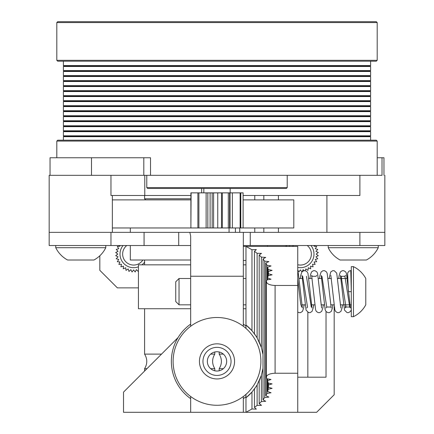 <?xml version="1.0" encoding="UTF-8"?>
<svg xmlns="http://www.w3.org/2000/svg" width="434" height="434" viewBox="0 0 434 434"><rect width="100%" height="100%" fill="white"/><g stroke="black" fill="none" stroke-linecap="round" stroke-linejoin="round"><path stroke-width="0.65" d="M351.296 304.831L351.296 309.67L351.296 304.831L340.267 304.831M351.296 270.626L350.77 270.583L351.296 291.664L351.296 270.626L351.296 291.664L348.366 291.664C347.9 282.746 347.9 282.746 348.366 291.664M349.712 307.022L345.963 307.022L341.157 276.301M330.431 307.022L326.742 307.022L321.936 276.312M307.516 307.006L302.715 276.317M297.751 278.921L300.681 303.995L301.657 307.017M306.458 276.312L311.265 307.012M344.905 276.317L349.712 307.006M347.683 274.337L348.328 290.926M353.471 301.212L353.471 316.679L351.296 316.679L351.296 266.644L353.471 266.644L353.471 301.212M353.471 266.65A27.841 27.841 0 0 1 365.781 278.498L365.781 304.831A27.841 27.841 0 0 1 353.466 316.679M179.036 304.831L175.748 301.538L175.748 281.785L179.036 278.498L179.036 304.831L190.667 304.831M234.555 361.392A17.555 17.555 0 0 1 214.336 378.741A17.555 17.555 0 0 1 200.253 356.124A17.555 17.555 0 0 1 234.555 361.392M260.888 361.392A43.888 43.888 0 0 1 195.056 399.399A43.888 43.888 0 0 1 195.056 323.384A43.888 43.888 0 0 1 260.888 361.392M275.096 285.464L297.751 285.464L297.751 373.24L275.096 373.24L275.096 285.464C269.774 285.23 266.85 283.928 266.319 281.558L266.894 279.908L271.006 279.225L267.615 277.982L268.19 275.688L272.107 274.809L268.434 273.74L268.445 271.434L272.123 270.366L268.212 269.481L267.653 267.187L271.049 265.95L266.948 265.261L265.83 263.009L268.906 261.615L264.659 261.127L262.999 258.941L265.711 257.405L261.371 257.129L259.185 255.035L261.507 253.375L257.123 253.31L254.438 251.335L256.342 249.577L251.97 249.724L245.964 246.403L245.964 328.419M251.97 249.724L251.97 330.708L245.964 324.99A46.519 46.519 0 0 1 251.97 330.708L256.342 336.567A46.519 46.519 0 0 1 257.123 337.847L254.438 333.779L254.438 251.335M245.964 394.36L245.964 412.3L251.97 408.985L256.342 409.126L254.438 407.369L257.123 405.394L261.507 405.329L259.185 403.669L261.371 401.58L265.711 401.298L262.999 399.763L264.659 397.577L268.906 397.094L265.83 395.7L266.948 393.443L271.049 392.754L267.653 391.517L268.212 389.222L272.123 388.338L268.445 387.274L268.434 384.963L272.107 383.895L268.19 383.016L267.615 380.721L271.006 379.479L266.894 378.795L266.319 377.146C266.85 374.781 269.774 373.479 275.096 373.24M254.438 407.369L254.438 389.005L257.123 384.936A46.519 46.519 0 0 1 256.342 386.211L251.97 392.076A46.519 46.519 0 0 1 245.964 397.794L251.97 392.076L251.97 408.985M262.999 258.941L262.999 399.763M264.659 261.127L264.659 397.577M267.653 267.187L267.653 277.863M267.653 380.846L267.653 391.517M268.212 269.481L268.212 275.682M268.212 383.021L268.212 389.222M266.948 265.261L266.948 279.903M266.948 378.806L266.948 393.443M265.83 263.009L265.83 395.7M257.123 253.31L257.123 337.847L261.371 347.406L259.185 341.78L259.185 255.035M259.185 403.669L259.185 381.003L261.371 375.372L257.123 384.936L257.123 405.394M267.615 277.982L267.615 279.789M267.615 378.915L267.615 380.721M261.371 257.129L261.371 347.406L262.999 354.437M262.999 368.347L261.371 375.372L261.371 401.58M268.434 273.74L268.434 275.633M268.434 383.07L268.434 384.963M268.445 271.434L268.445 273.615M268.445 385.088L268.445 387.274M297.751 373.24L297.751 412.3L123.522 412.3L123.522 392.114L178.07 337.56M243.333 246.403L297.751 246.403L297.751 285.464M243.333 260.449L245.964 260.449M226.656 361.392A9.656 9.656 0 0 0 212.172 353.026A9.656 9.656 0 0 0 212.172 369.752A9.656 9.656 0 0 0 226.656 361.392M110.968 245.525L110.968 232.358L49.167 232.358L49.167 245.525L144.077 245.525L144.077 232.358L243.333 232.358L243.333 326.281M243.333 232.358L384.833 232.358L384.833 175.309M359.9 232.358L359.9 245.525L384.833 245.525L384.833 232.358L326.911 232.358L326.911 195.495M243.333 396.502L243.333 412.3M359.9 245.525L243.333 245.525L267.469 245.525L267.469 246.403M190.667 245.525L144.077 245.525M190.667 396.502L190.667 412.3M243.333 276.246L190.667 276.246L190.667 326.281M307.847 377.189L307.847 312.334M297.751 377.189L326.032 377.189L326.032 311.493M326.032 307.961L326.856 306.979M297.751 412.3L316.625 412.3L334.18 394.745L334.18 306.795M310.961 245.525A13.606 13.606 0 0 1 297.751 267.431M289.158 246.403A13.606 13.606 0 0 1 289.809 245.525M110.968 232.358L144.077 232.358M138.441 287.878L117.375 287.878L99.82 270.322L99.82 255.778M144.587 262.131A13.606 13.606 0 0 1 141.951 264.838M138.441 266.807A13.606 13.606 0 0 1 123.039 245.525M190.667 276.246L190.667 236.096L189.832 232.358M190.667 398.672A45.641 45.641 0 0 1 190.667 324.111M243.333 324.111A45.641 45.641 0 0 1 245.964 326.118M245.964 396.665A45.641 45.641 0 0 1 243.333 398.672M231.045 361.392A14.045 14.045 0 0 0 209.98 349.229A14.045 14.045 0 0 0 209.98 373.555A14.045 14.045 0 0 0 231.045 361.392M190.889 195.495L110.968 195.495L110.968 175.309L49.167 175.309L49.167 232.358L112.363 232.358L112.363 195.495M243.111 195.495L359.9 195.495L359.9 175.309M263.829 232.358L263.829 227.969M263.829 199.884L263.829 195.495M254.769 232.358L254.769 227.969M254.769 199.884L254.769 195.495M297.751 269.867L298.82 272.01L300.388 269.883L301.912 271.95M302.091 271.738L303.133 269.644L304.163 270.626M305.276 270.675L305.791 268.934L307.994 270.393L308.286 267.767L310.706 268.825L310.543 266.188L313.109 266.807L312.491 264.241L315.127 264.404L314.07 261.984L316.695 261.691L315.236 259.489L317.769 258.74L315.947 256.83L318.312 255.653L316.185 254.085L318.312 252.517L315.947 251.34L317.769 249.425L315.236 248.682L316.695 246.479L314.07 246.186L314.357 245.525M286.418 245.525L286.706 246.186L284.753 246.403M297.751 264.735A10.969 10.969 0 0 0 307.25 245.525M293.52 245.525A10.969 10.969 0 0 0 292.549 246.403M119.643 245.525L119.93 246.186L117.305 246.479L118.764 248.682L116.231 249.425L118.053 251.34L115.688 252.517L117.815 254.085L115.688 255.653L118.053 256.83L116.231 258.74L118.764 259.489L117.305 261.691L119.93 261.984L118.873 264.404L121.509 264.241L120.891 266.807L123.457 266.188L123.294 268.825L125.714 267.767L126.006 270.393L128.209 268.934L128.958 271.467L130.867 269.644L132.044 272.01L133.612 269.883L135.18 272.01L136.357 269.644L138.272 271.467L138.441 270.887M126.75 245.525A10.969 10.969 0 0 0 126.278 262.244A10.969 10.969 0 0 0 142.846 260.009M328.218 247.695A27.841 27.841 0 0 0 340.072 260.009L366.404 260.009A27.841 27.841 0 0 0 378.253 247.7L328.218 247.7L328.218 245.525M343.099 260.009L348.659 260.009M55.747 247.695A27.841 27.841 0 0 0 67.596 260.009L93.928 260.009A27.841 27.841 0 0 0 105.782 247.7L55.747 247.7L55.747 245.525M70.888 157.754L90.641 157.754M70.628 260.009L76.189 260.009M241.136 412.3L267.469 412.3M190.889 198.788L144.587 198.788L145.683 199.884M287.221 175.309L287.221 187.596L146.779 187.596L146.779 175.309M146.779 187.596L147.658 188.475L286.342 188.475L287.221 187.596M50.04 175.309L50.04 157.754L91.503 157.754L91.503 175.309L382.018 175.309L382.018 157.754L377.189 157.754M370.609 140.198L370.609 136.688L63.391 136.688L63.391 140.198M262.7 135.809L370.609 135.809L370.609 131.67L63.391 131.67L63.391 135.809L262.7 135.809M63.391 135.809L64.27 136.249L369.73 136.249L370.609 135.809M262.7 130.791L63.391 130.791L63.391 126.652L370.609 126.652L370.609 130.791L262.7 130.791M63.391 130.791L64.27 131.231L369.73 131.231L370.609 130.791M262.7 125.779L63.391 125.779L63.391 121.639L370.609 121.639L370.609 125.779L262.7 125.779M63.391 125.779L64.27 126.213L369.73 126.213L370.609 125.779M262.7 120.76L63.391 120.76L63.391 116.621L370.609 116.621L370.609 120.76L262.7 120.76M63.391 120.76L64.27 121.2L369.73 121.2L370.609 120.76M262.7 115.742L63.391 115.742L63.391 111.609L370.609 111.609L370.609 115.742L262.7 115.742M63.391 115.742L64.27 116.182L369.73 116.182L370.609 115.742M262.7 110.73L63.391 110.73L63.391 106.59L370.609 106.59L370.609 110.73L262.7 110.73M63.391 110.73L64.27 111.169L369.73 111.169L370.609 110.73M262.7 105.712L63.391 105.712L63.391 101.578L370.609 101.578L370.609 105.712L262.7 105.712M63.391 105.712L64.27 106.151L369.73 106.151L370.609 105.712M262.7 100.699L63.391 100.699L63.391 96.56L370.609 96.56L370.609 100.699L262.7 100.699M63.391 100.699L64.27 101.138L369.73 101.138L370.609 100.699M262.7 95.681L63.391 95.681L63.391 91.541L370.609 91.541L370.609 95.681L262.7 95.681M63.391 95.681L64.27 96.12L369.73 96.12L370.609 95.681M262.7 90.668L63.391 90.668L63.391 86.529L370.609 86.529L370.609 90.668L262.7 90.668M63.391 90.668L64.27 91.107L369.73 91.107L370.609 90.668M262.7 85.65L63.391 85.65L63.391 81.511L370.609 81.511L370.609 85.65L262.7 85.65M63.391 85.65L64.27 86.089L369.73 86.089L370.609 85.65M262.7 80.637L63.391 80.637L63.391 76.498L370.609 76.498L370.609 80.637L262.7 80.637M63.391 80.637L64.27 81.071L369.73 81.071L370.609 80.637M262.7 75.619L63.391 75.619L63.391 71.48L370.609 71.48L370.609 75.619L262.7 75.619M63.391 75.619L64.27 76.058L369.73 76.058L370.609 75.619M262.7 70.601L63.391 70.601L63.391 66.467L370.609 66.467L370.609 70.601L262.7 70.601M63.391 70.601L64.27 71.04L369.73 71.04L370.609 70.601M63.391 65.588L64.27 66.028L369.73 66.028L370.609 65.588L63.391 65.588L63.391 61.199M197.882 192.864L197.882 227.969L198.891 227.969L198.891 192.864L190.889 192.864L190.889 227.969L191.112 192.864M207.843 192.864L207.843 227.969L210.105 227.969L210.105 192.864L198.891 192.864M206.123 192.864L206.123 227.969L198.891 227.969M207.843 227.969L206.123 227.969M197.882 227.969L191.112 227.969M240.127 192.864L240.127 227.969L243.111 227.969L243.111 192.864L232.369 192.864L232.369 227.969L230.036 227.969L230.036 192.864L232.369 192.864M240.127 227.969L232.369 227.969M240.778 227.969L240.778 192.864M228.311 192.864L228.311 227.969L229.591 227.969L229.591 192.864L222.327 192.864L222.327 227.969L221.481 227.969L221.481 192.864L210.251 192.864M222.327 192.864L221.481 192.864M228.311 227.969L222.327 227.969M229.087 192.864L229.591 192.864M229.087 227.969L229.591 227.969M221.481 227.969L213.588 227.969L213.588 192.864M212.172 192.864L212.172 227.969L210.251 227.969M212.172 227.969L213.588 227.969M217.749 192.864L217.749 227.969M91.503 157.754L143.806 157.754L143.806 175.309M150.517 175.309L150.517 157.754L143.806 157.754M382.018 157.754L383.96 157.754L383.96 175.309M103.726 22.579L377.189 22.579L376.311 21.7L57.689 21.7L56.811 22.579L103.726 22.579M56.811 60.321L57.689 61.199L376.311 61.199L377.189 60.321L56.811 60.321L56.811 22.579M377.189 141.072L376.311 140.198L57.689 140.198L56.811 141.072L377.189 141.072L377.189 175.309M112.363 199.884L190.889 199.884M243.111 199.884L293.802 199.884L293.802 227.969L243.111 227.969M112.363 227.969L190.889 227.969M130.319 245.525L130.319 260.009L190.667 260.009M243.333 264.838L245.964 264.838M243.333 308.726L245.964 308.726M223.347 354.111L219.192 354.111L219.192 351.99M223.347 368.667L219.192 368.667L219.192 370.793M219.192 354.111C222.11 358.967 222.11 363.817 219.192 368.667M190.667 308.726L138.441 308.726L138.441 264.838L190.667 264.838M144.587 308.726L144.587 354.111L161.519 354.111M210.653 354.111L214.808 354.111L214.808 351.99M146.963 368.667L144.587 368.667L144.587 371.048M214.808 370.793L214.808 368.667L210.653 368.667M250.261 232.358L250.261 245.525M178.71 245.525L178.71 232.358M201.642 192.864L201.642 188.475M144.772 195.495L144.772 175.309M239.747 232.358L239.747 227.969M278.416 232.358L278.416 227.969M278.416 199.884L278.416 195.495M302.389 307.999L298.272 273.111L297.751 272.085M297.751 312.024L298.945 312.616L300.567 312.632L302.449 311.384L303.605 308.145L304.093 304.831M311.997 307.999L307.977 273.371L307.185 271.847L305.352 270.691L303.805 270.697L301.923 271.939L300.74 275.297L300.279 278.498M302.004 275.357L306.057 310.104L308.628 312.632L310.174 312.632L312.057 311.395L313.326 307.516L313.706 304.831M316.798 275.335L315.957 276.344M321.605 307.999L317.574 273.339L316.766 271.814L314.927 270.68L313.381 270.702L311.569 271.89L310.413 274.972L309.892 278.498M306.811 307.961L307.635 306.979M312.437 276.344L311.612 275.351L315.632 310.006L316.446 311.514L318.209 312.626L319.749 312.637L321.702 311.346L322.874 307.88L323.314 304.831M331.223 308.01L327.182 273.333L326.39 271.825L324.632 270.702L323.01 270.697L321.138 271.95L319.945 275.411L319.5 278.498M321.225 275.357L325.153 309.724L326.064 311.525L327.827 312.626L329.373 312.637L331.267 311.411L332.487 307.874L332.927 304.831M340.831 307.999L336.73 273.149L334.234 270.702L332.688 270.686L330.735 271.966L329.113 278.498M330.827 275.34L334.864 310.022L335.661 311.509L337.419 312.626L338.959 312.643L340.918 311.362L342.106 307.852L342.54 304.831M345.632 275.335L344.791 276.344M349.598 306.979L350.444 308.004L346.413 273.344L345.616 271.83L343.777 270.686L342.231 270.702L340.354 271.955L339.166 275.406L338.726 278.498M340.446 275.357L344.515 310.136L347.108 312.643L348.648 312.621L350.526 311.368L351.296 309.73M345.806 304.831L345.247 307.983L346.077 306.979M350.77 270.583L349.012 271.114L347.715 272.905L347.357 278.498M312.382 276.301L316.071 276.301M341.216 276.301L344.905 276.301M243.333 304.831L245.964 304.831M301.82 304.831L305.08 304.831M311.433 304.831L314.693 304.831M321.046 304.831L324.306 304.831M330.654 304.831L333.92 304.831M179.036 278.498L190.667 278.498M243.333 278.498L245.964 278.498M299.286 278.498L302.558 278.498M308.899 278.498L312.165 278.498M318.513 278.498L321.778 278.498M328.12 278.498L331.392 278.498M337.733 278.498L347.856 278.498M266.319 281.558L266.319 377.146M235.418 232.358L235.418 227.969M378.253 247.7L378.253 245.525M105.782 247.7L105.782 245.525M144.587 195.495L144.587 198.788M230.166 192.864L230.166 188.475M203.834 192.864L203.834 188.475M64.27 136.249L63.391 136.688M369.73 136.249L370.609 136.688M64.27 131.231L63.391 131.67M369.73 131.231L370.609 131.67M64.27 126.213L63.391 126.652M369.73 126.213L370.609 126.652M64.27 121.2L63.391 121.639M369.73 121.2L370.609 121.639M64.27 116.182L63.391 116.621M369.73 116.182L370.609 116.621M64.27 111.169L63.391 111.609M369.73 111.169L370.609 111.609M64.27 106.151L63.391 106.59M369.73 106.151L370.609 106.59M64.27 101.138L63.391 101.578M369.73 101.138L370.609 101.578M64.27 96.12L63.391 96.56M369.73 96.12L370.609 96.56M64.27 91.107L63.391 91.541M369.73 91.107L370.609 91.541M64.27 86.089L63.391 86.529M369.73 86.089L370.609 86.529M64.27 81.071L63.391 81.511M369.73 81.071L370.609 81.511M64.27 76.058L63.391 76.498M369.73 76.058L370.609 76.498M64.27 71.04L63.391 71.48M369.73 71.04L370.609 71.48M370.609 65.588L370.609 61.199M64.27 66.028L63.391 66.467M369.73 66.028L370.609 66.467M377.189 60.321L377.189 22.579M56.811 157.754L56.811 141.072M229.071 232.358L229.071 227.969M130.319 232.358L130.319 227.969M144.587 264.838L144.587 260.009M214.808 354.111C211.89 358.961 211.89 363.817 214.808 368.667M144.587 354.111C147.5 358.961 147.5 363.817 144.587 368.667"/></g></svg>
